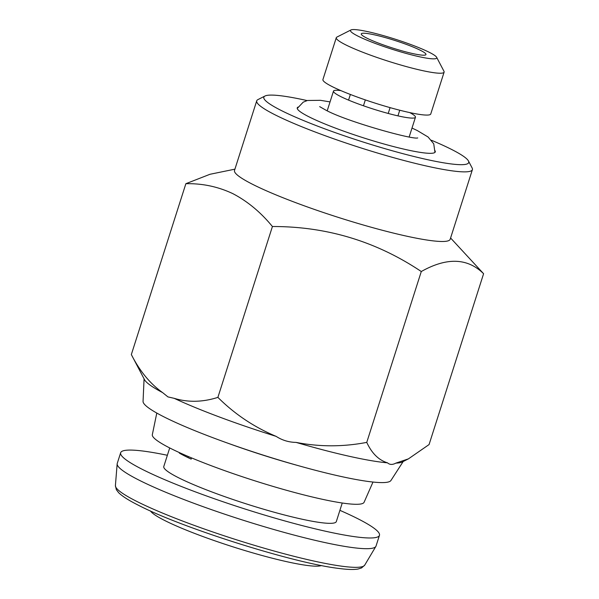 <?xml version="1.0" encoding="UTF-8"?>
<svg xmlns="http://www.w3.org/2000/svg" width="599" height="599" viewBox="0 0 599 599"><rect width="100%" height="100%" fill="white"/><g stroke="black" fill="none" stroke-linecap="round" stroke-linejoin="round"><path stroke-width="0.9" d="M144.074 378.838L143.056 401.375A130.17 15.147 17.7 0 0 165.96 417.87A130.17 15.147 17.7 0 0 300.773 466.344A130.17 15.147 17.7 0 0 390.945 480.488L403.172 461.529M395.872 463.124A136.235 15.851 17.7 0 0 402.311 461.964L408.421 458.864L395.872 463.124C392.495 464.929 389.709 464.831 387.516 462.832C378.74 460.159 371.822 453.346 366.76 442.384C343.085 446.929 319.529 446.936 296.086 442.399A136.235 15.851 17.7 0 0 387.516 462.832M296.086 442.399C288.86 442.302 282.204 440.287 276.124 436.364C254.133 427.147 234.718 414.156 217.894 397.377C202.732 402.221 188.161 402.543 174.197 398.335A136.235 15.851 17.7 0 0 276.124 436.364M174.197 398.335L167.937 396.897L162.591 392.592C150.109 383.704 139.694 371.028 131.338 354.556L144.524 379.699A136.235 15.851 17.7 0 0 162.591 392.592M256.724 100.827L234.508 170.445A113.189 13.171 17.7 0 0 254.35 185.196A113.189 13.171 17.7 0 0 373.207 227.8A113.189 13.171 17.7 0 0 450.178 239.271L472.394 169.659A113.189 13.171 -162.3 0 1 395.43 158.188A113.189 13.171 -162.3 0 1 276.573 115.577A113.189 13.171 -162.3 0 1 256.724 100.827A113.189 13.171 -162.3 0 1 257.937 99.599L264.975 96.027A107.535 12.512 17.7 0 0 282.676 111.204A107.535 12.512 17.7 0 0 401.308 153.239A107.535 12.512 17.7 0 0 468.448 160.959A107.535 12.512 17.7 0 0 449.856 148.574A107.535 12.512 17.7 0 0 431.467 140.263M234.92 169.158L209.972 174.287L185.87 183.698C202.41 183.354 218.058 186.663 232.809 193.627C247.537 201.309 260.737 212.271 272.418 226.519C326.732 226.415 376.352 241.419 421.284 271.527C446.817 257.181 467.587 257.914 483.595 273.713L450.583 237.99M468.448 160.959L472.117 167.952A113.189 13.171 -162.3 0 1 472.394 169.659M297.995 107.094A72.442 8.431 17.7 0 0 298.167 109.954A72.442 8.431 17.7 0 0 309.953 117.307A72.442 8.431 17.7 0 0 379.174 142.629A72.442 8.431 17.7 0 0 433.324 153.082A72.442 8.431 17.7 0 0 435.121 150.851M307.115 100.572A107.535 12.512 17.7 0 0 264.975 96.027M483.595 273.713L429.071 444.57L408.421 458.864M272.418 226.519L217.894 397.377M421.284 271.527L366.76 442.384M185.87 183.698L131.338 354.556M350.962 29.95L336.885 37.093A56.598 6.589 17.7 0 0 336.279 37.715L322.921 79.555A56.598 6.589 17.7 0 0 332.842 86.93A56.598 6.589 17.7 0 0 392.27 108.239A56.598 6.589 17.7 0 0 430.756 113.975L444.114 72.127A56.598 6.589 17.7 0 0 443.971 71.274L436.634 57.294A45.277 5.271 17.7 0 0 428.809 52.076A45.277 5.271 17.7 0 0 383.712 35.715A45.277 5.271 17.7 0 0 350.962 29.95A45.277 5.271 17.7 0 0 358.419 36.344A45.277 5.271 17.7 0 0 408.368 54.037A45.277 5.271 17.7 0 0 436.634 57.294M336.279 37.715A56.598 6.589 17.7 0 0 346.2 45.09A56.598 6.589 17.7 0 0 405.628 66.392A56.598 6.589 17.7 0 0 444.114 72.127M374.877 34.937A33.956 3.953 17.7 0 0 361.347 34.398A33.956 3.953 17.7 0 0 379.923 43.66A33.956 3.953 17.7 0 0 412.352 53.483A33.956 3.953 17.7 0 0 425.597 54.906A33.956 3.953 17.7 0 0 410.644 46.041A33.956 3.953 17.7 0 0 374.877 34.937M363.458 105.783L365.338 99.898M388.219 113.451L390.076 107.625M397.946 115.869L399.75 110.223M348.566 100.108L350.37 94.462M340.891 90.614A43.016 5.002 17.7 0 0 333.493 91.108A43.016 5.002 17.7 0 0 341.033 96.716A43.016 5.002 17.7 0 0 386.205 112.904A43.016 5.002 17.7 0 0 415.451 117.262A43.016 5.002 17.7 0 0 409.701 112.575M228.174 443.312A114.042 13.268 17.7 0 0 297.269 465.363M156.788 413.055L152.326 434.687A111.152 12.931 17.7 0 0 205.861 463.648A111.152 12.931 17.7 0 0 364.095 502.269L372.99 482.053M339.903 510.341A135.831 15.806 -162.3 0 1 358.374 518.996A135.831 15.806 -162.3 0 1 379.459 535.326L376.037 546.041A135.831 15.806 -162.3 0 1 375.858 546.43A135.831 15.806 -162.3 0 1 279.666 531.156A135.831 15.806 -162.3 0 1 138.324 479.777A135.831 15.806 -162.3 0 1 117.157 463.866A135.831 15.806 -162.3 0 1 117.239 463.446L120.654 452.732A135.831 15.806 -162.3 0 1 167.368 455.277M379.459 535.326A135.831 15.806 -162.3 0 1 284.772 520.92A135.831 15.806 -162.3 0 1 141.738 469.062A135.831 15.806 -162.3 0 1 120.654 452.732M191.545 457.898L191.163 459.111A90.554 10.535 -162.3 0 1 184.679 455.966A90.554 10.535 -162.3 0 1 179.333 453.084L179.475 452.634M342.246 503.003L336.324 521.564A90.554 10.535 -162.3 0 1 273.196 511.958A90.554 10.535 -162.3 0 1 177.843 477.388A90.554 10.535 -162.3 0 1 163.789 466.501L169.712 447.94M321.656 565.568L320.203 565.868A90.554 10.535 -162.3 0 1 250.921 552.338A90.554 10.535 -162.3 0 1 164.171 520.224A90.554 10.535 -162.3 0 1 151.262 511.95L150.252 510.865M179.333 453.084L181.647 453.615M135.801 500.921A130.889 15.23 17.7 0 0 272.006 550.436A130.889 15.23 17.7 0 0 364.701 565.156L361.564 567.942L357.97 569.05C353.717 569.761 347.457 569.574 339.199 568.481C294.483 563.464 180.546 527.464 137.568 504.807C128.396 500.165 122.069 496.107 118.587 492.618L116.326 489.645L115.405 485.594A130.889 15.23 17.7 0 0 135.801 500.921M409.169 136.939L415.451 117.262M327.211 110.785L333.493 91.108M364.701 565.156L375.858 546.43M188.356 456.543L188.011 457.621M115.405 485.594L117.157 463.866M434.956 152.401L433.736 143.827L428.098 137.006L417.226 130.515L412.007 128.051M330.049 101.897L320.413 100.318L307.422 100.49L303.199 102.167L297.239 108.449M417.735 137.92C413.535 140.099 346.334 121.47 325.714 110.059L319.664 106.622"/></g></svg>
